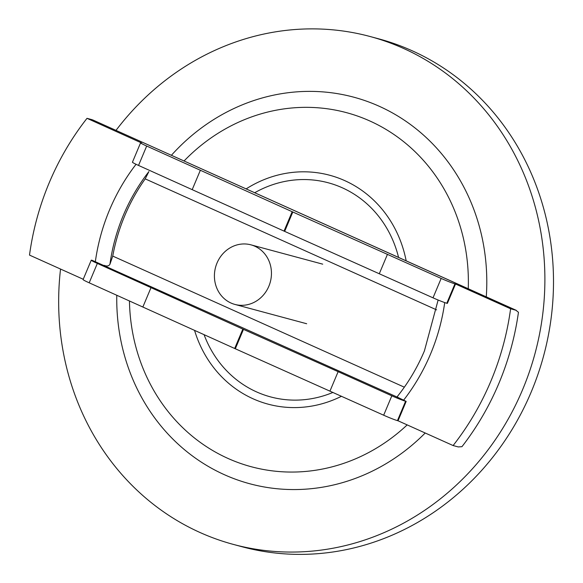 <?xml version="1.0" encoding="UTF-8"?>
<svg xmlns="http://www.w3.org/2000/svg" width="583" height="583" viewBox="0 0 583 583"><rect width="100%" height="100%" fill="white"/><g stroke="black" fill="none" stroke-linecap="round" stroke-linejoin="round"><path stroke-width="0.87" d="M486.28 296.856A200.158 183.885 -74.9 0 0 379.205 106.259A200.158 183.885 -74.9 0 0 171.402 155.289M60.545 269.055A262.991 241.61 -74.9 0 0 233.433 544.427L242.04 546.745A262.991 241.61 -74.9 0 0 531.179 392.06A262.991 241.61 -74.9 0 0 378.717 38.835L370.11 36.518A262.991 241.61 -74.9 0 0 116.002 130.388M233.433 544.427A262.991 241.61 -74.9 0 0 522.565 389.743A262.991 241.61 -74.9 0 0 370.11 36.518M116.775 295.217A200.158 183.885 -74.9 0 0 224.703 474.846A200.158 183.885 -74.9 0 0 425.204 433.001M438.132 300.034L424.424 350.864C417.457 367.392 408.464 382.565 397.446 396.382L397.642 397.293L92.172 260.324A11.288 0.656 22.8 0 0 91.24 260.207A11.288 0.656 22.8 0 0 97.339 263.421L89.192 282.813A11.288 0.656 -157.2 0 1 83.092 279.6L91.24 260.207M446.797 303.247A11.288 0.656 -157.2 0 1 433.016 297.826L441.163 278.434A11.288 0.656 22.8 0 0 454.944 283.855L446.797 303.247L447.365 303.4L455.52 284.008L510.606 308.771A262.991 241.61 -74.9 0 1 490.85 381.209A262.991 241.61 -74.9 0 1 453.108 445.55L398.029 420.78L406.176 401.395L397.642 397.293M453.108 445.55L458.274 446.935L461.962 446.665A262.991 241.61 -74.9 0 0 498.888 383.366A262.991 241.61 -74.9 0 0 518.455 312.269L515.766 310.163L92.682 119.901L516.305 310.353L510.606 308.771M433.016 297.826L284.664 231.385A11.288 0.656 -157.2 0 1 284.023 231.101L138.535 165.434A11.288 0.656 -157.2 0 1 132.436 162.212L140.583 142.828A11.288 0.656 22.8 0 1 141.516 142.937L87.005 118.327A262.991 241.61 -74.9 0 0 29.507 255.099L83.231 279.257M436.601 309.872L145.203 178.864L148.898 171.577A179.841 165.222 -74.9 0 0 109.932 264.281L112.745 256.083L404.347 387.185M145.203 178.864A179.841 165.222 -74.9 0 0 112.745 256.083M87.005 118.327L92.172 119.719M441.163 278.434L292.812 212.001L284.664 231.385M455.52 284.008L454.944 283.855M140.583 142.828A11.288 0.656 22.8 0 0 146.683 146.042L138.535 165.434M284.023 231.101L292.178 211.709L146.683 146.042M292.178 211.709A11.288 0.656 22.8 0 0 292.812 212.001M398.029 420.78L397.453 420.627A11.288 0.656 -157.2 0 1 383.672 415.213L235.321 348.772A11.288 0.656 -157.2 0 1 234.679 348.481L89.192 282.813M234.679 348.481L242.834 329.089L97.339 263.421M151.041 287.565L142.886 306.957M383.672 415.213L391.82 395.821L338.125 371.677L243.468 329.38L235.321 348.772M338.125 371.677L329.971 391.069M406.176 401.395L405.6 401.235L397.453 420.627M242.834 329.089A11.288 0.656 22.8 0 0 243.468 329.38M391.82 395.821A11.288 0.656 22.8 0 0 405.6 401.235M379.314 273.682L387.469 254.297M192.23 189.577L200.384 170.185M104.153 265.345C106.835 266.475 108.766 266.118 109.932 264.281M217.029 262.991A30.855 28.341 105.1 0 1 250.952 244.845A30.855 28.341 105.1 0 1 268.836 286.282A30.855 28.341 105.1 0 1 234.92 304.428A30.855 28.341 105.1 0 1 217.029 262.991M468.258 288.753A183.332 168.429 -74.9 0 0 369.826 120.972A183.332 168.429 -74.9 0 0 184.053 160.981M246.143 188.892A118.517 108.875 105.1 0 1 406.169 260.841M398.568 257.424A110.872 101.857 -74.9 0 0 254.691 192.74M204.065 334.635A110.872 101.857 -74.9 0 0 332.966 392.417M341.514 396.258A118.517 108.875 105.1 0 1 194.54 330.321M129.455 300.915A183.332 168.429 -74.9 0 0 228.347 458.595A183.332 168.429 -74.9 0 0 407.182 424.898M444.72 302.584A191.129 175.585 105.1 0 1 430.524 354.078A191.129 175.585 105.1 0 1 403.574 400.222M95.35 261.643A191.129 175.585 105.1 0 1 136.05 164.282M250.952 244.845L322.705 264.157M234.92 304.428L306.673 323.74"/></g></svg>
